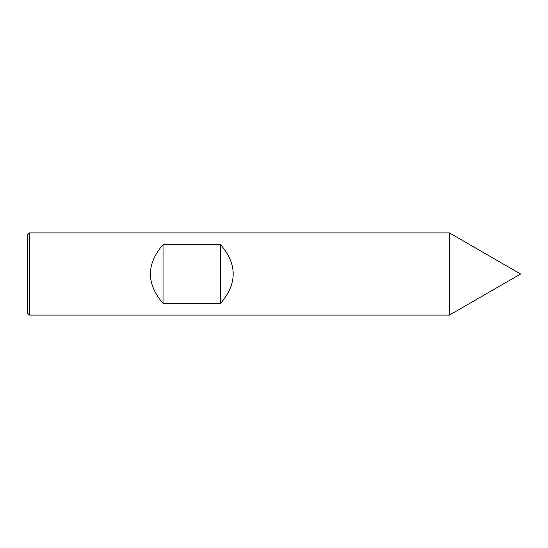 <?xml version="1.0" encoding="UTF-8"?>
<svg xmlns="http://www.w3.org/2000/svg" width="548" height="548" viewBox="0 0 548 548"><rect width="100%" height="100%" fill="white"/><g stroke="black" fill="none" stroke-linecap="round" stroke-linejoin="round"><path stroke-width="0.41" stroke-dasharray="2.74 2.06" d="M449.415 232.9L449.415 315.1L449.415 232.9M29.455 232.9L29.455 315.1M27.4 234.955L27.4 313.045"/><path stroke-width="0.82" d="M29.455 232.9L449.415 232.9L449.415 315.1L520.6 274L449.415 232.9L449.415 315.1L29.455 315.1L27.4 313.045L27.4 234.955L29.455 232.9L29.455 315.1M220.57 244.648L163.03 244.648C146.193 264.218 146.193 283.782 163.03 303.352L220.57 303.352C237.407 283.782 237.407 264.218 220.57 244.648L220.57 303.352M163.03 244.648L163.03 303.352M520.6 274L449.415 315.1"/></g></svg>
